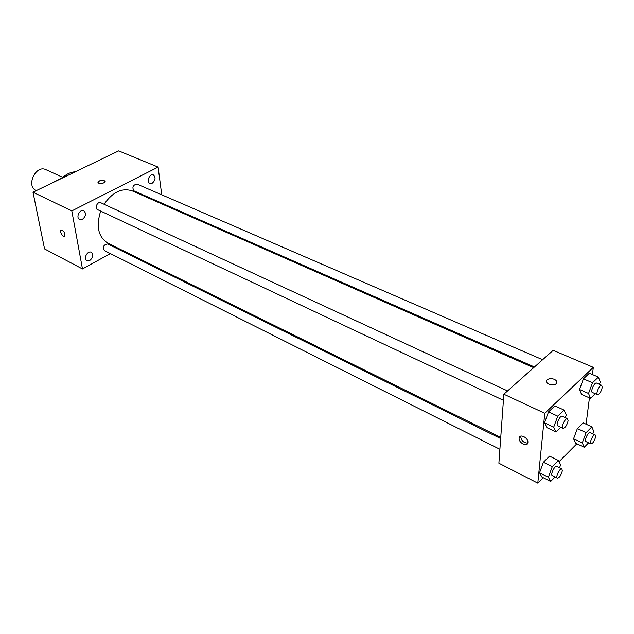 <?xml version="1.0" encoding="UTF-8"?>
<svg xmlns="http://www.w3.org/2000/svg" width="634" height="634" viewBox="0 0 634 634"><rect width="100%" height="100%" fill="white"/><g stroke="black" fill="none" stroke-linecap="round" stroke-linejoin="round"><path stroke-width="0.95" d="M62.821 177.377L45.941 169.682C35.813 164.404 25.637 186.182 36.186 190.565L36.304 190.62M53.763 182.037L62.164 177.988M75.319 171.79C70.532 172.083 66.039 174.247 61.847 178.297M110.364 253.592L82.475 268.951L44.562 248.924L32.992 192.213L118.677 150.876L158.112 167.099L161.741 194.82M89.854 260.439C93.182 257.539 93.666 254.836 91.304 252.316C87.563 250.145 82.999 258.846 86.953 260.637L89.854 260.439M152.208 183.234C155.512 180.246 155.916 177.488 153.404 174.96C149.695 173.153 146.01 182.006 149.886 183.408L152.208 183.234M82.499 219.269C85.986 216.265 86.43 213.436 83.831 210.789C79.836 208.618 75.454 217.66 79.646 219.427L82.499 219.269M119.168 248.75L118.328 249.21M82.475 268.951L71.808 210.916L32.992 192.213M71.808 210.916L158.112 167.099M98.785 183.226C101.67 183.868 103.794 183.345 105.157 181.657C103.413 179.573 101.028 179.691 97.993 182.021L98.785 183.226M105.181 181.3C102.922 179.596 100.521 179.834 97.993 182.021L97.969 182.378M162.89 203.593L163.001 204.433M60.602 232.02L60.824 230.15C63.638 230.269 65.001 232.274 64.906 236.165C63.241 236.815 61.807 235.436 60.602 232.02M64.62 236.403C62.917 236.49 61.577 235.032 60.61 232.02L61.11 229.904M500.662 438.562L107.717 243.955C103.572 244.653 102.454 246.864 104.372 250.581L499.893 449.284M542.617 359.716L136.952 184.09C132.878 185.009 131.896 187.276 134.02 190.897L534.462 366.983M507.58 390.916L100.751 202.721C97.604 201.057 94.244 208.269 97.541 209.608L503.42 400.316M533.685 367.672L132.308 190.921C122.116 187.537 112.701 191.983 104.055 204.251M100.663 211.074C95.869 226.354 98.278 237.053 107.891 243.171L500.741 437.436M543.211 477.671L537.798 483.124L498.887 463.216L503.864 394.229L553.173 350.325L593.329 367.363L592.418 374.536M537.798 483.124L544.757 413.273L503.864 394.229M544.757 413.273L593.329 367.363M554.322 379.314C556.834 380.63 557.444 382.096 556.161 383.705C553.046 387.002 543.647 382.968 547.142 379.869C549.012 378.443 551.398 378.252 554.322 379.314C556.826 380.63 557.444 382.096 556.161 383.705C553.046 387.009 543.647 382.976 547.142 379.869C549.012 378.443 551.398 378.26 554.322 379.314M555.051 476.998L550.677 481.452L541.896 477.006L539.55 472.766L543.401 462.249L549.575 456.131L543.401 462.249L539.55 472.766L548.378 477.22L552.277 466.656L558.427 460.474L560.63 464.825L559.553 467.726M595.271 393.722L590.516 398.366L581.536 394.38L579.508 389.474L583.438 378.823L589.351 373.22L583.438 378.823L579.508 389.474L588.542 393.468L592.513 382.762L598.401 377.103L600.279 382.112L599.455 384.323M576.877 443.76L559.053 461.711M589.438 397.89L586.085 424.194M560.828 427.284L556.034 431.96L546.936 427.649L544.543 422.846L548.537 411.878L554.885 405.871L548.537 411.878L544.543 422.846L553.704 427.173L557.746 416.15L564.07 410.079L566.297 414.993L565.322 417.632M588.598 442.833L584.247 447.263L575.585 443.142L573.572 438.776L577.368 428.552L583.129 422.83L577.368 428.552L573.572 438.776L582.289 442.904L586.117 432.634L591.863 426.856L593.733 431.326L592.806 433.807M519.135 438.221L519.151 438.102C519.5 433.228 528.621 437.856 527.876 442.564C527.543 447.453 518.509 442.928 519.135 438.221M527.773 443.095C523.811 442.976 521.457 440.852 520.72 436.723L520.847 436.089M584.247 447.263L582.289 442.904M595.16 434.9L590.143 432.57C588.304 431.445 583.89 440.884 585.935 441.573L590.943 443.935C592.917 443.483 594.47 441.121 595.595 436.834L595.16 434.9C593.337 433.783 588.907 443.253 590.943 443.935M586.117 432.634L577.368 428.552M591.863 426.856L583.129 422.83M575.585 443.142L573.572 438.776M550.677 481.452L548.378 477.22M561.867 468.875L556.779 466.355C554.837 465.102 550.122 474.811 552.285 475.611L557.357 478.163C559.521 477.703 561.185 475.238 562.334 470.753L561.867 468.875C559.941 467.63 555.21 477.37 557.357 478.163M552.277 466.656L543.401 462.249M558.427 460.474L549.575 456.131M541.896 477.006L539.55 472.766M590.516 398.366L588.542 393.468M601.745 385.321L596.546 383.063C594.549 381.922 590.135 391.749 592.338 392.43L597.521 394.713C599.55 394.285 601.127 391.875 602.245 387.485L601.745 385.321C599.772 384.18 595.342 394.039 597.521 394.713M592.513 382.762L583.438 378.823M598.401 377.103L589.351 373.22M581.536 394.38L579.508 389.474M556.034 431.96L553.704 427.173M567.557 418.662L562.279 416.221C560.163 414.945 555.447 425.049 557.785 425.858L563.047 428.33C565.266 427.902 566.954 425.382 568.104 420.778L567.557 418.662C565.457 417.394 560.733 427.53 563.047 428.33M557.746 416.15L548.537 411.878M564.07 410.079L554.885 405.871M546.936 427.649L544.543 422.846M520.736 436.604L519.151 438.102"/></g></svg>
